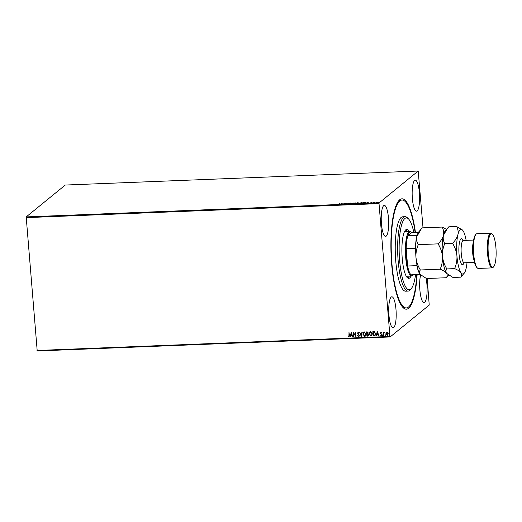<?xml version="1.0" encoding="UTF-8"?>
<svg xmlns="http://www.w3.org/2000/svg" width="522" height="522" viewBox="0 0 522 522"><rect width="100%" height="100%" fill="white"/><g stroke="black" fill="none" stroke-linecap="round" stroke-linejoin="round"><path stroke-width="0.78" d="M417.117 274.585A55.221 13.109 -92.3 0 1 403.095 307.628A55.221 13.109 -92.3 0 1 391.663 264.197A55.221 13.109 -92.3 0 1 398.847 200.611A55.221 13.109 -92.3 0 1 415.447 232.434M402.501 306.988A53.981 12.815 87.7 0 0 405.111 307.98L406.318 307.928A53.981 12.815 -92.3 0 1 403.532 306.792A53.981 12.815 -92.3 0 1 391.213 248.7A53.981 12.815 -92.3 0 1 402.031 200.05A53.981 12.815 -92.3 0 1 404.818 201.185A53.981 12.815 -92.3 0 1 415.127 232.447M381.438 223.768A15.51 3.68 87.7 0 0 385.569 236.401A15.51 3.68 87.7 0 0 388.466 218.039A15.51 3.68 87.7 0 0 384.336 205.4A15.51 3.68 87.7 0 0 381.438 223.768M420.621 275.035A15.51 3.68 87.7 0 0 419.877 289.945A15.51 3.68 87.7 0 0 424.014 302.577A15.51 3.68 87.7 0 0 426.911 284.216A15.51 3.68 87.7 0 0 426.115 278.363M412.367 198.549A15.51 3.68 87.7 0 0 416.497 211.182A15.51 3.68 87.7 0 0 419.394 192.814A15.51 3.68 87.7 0 0 415.264 180.181A15.51 3.68 87.7 0 0 412.367 198.549M388.949 315.171A15.51 3.68 87.7 0 0 393.079 327.803A15.51 3.68 87.7 0 0 395.983 309.435A15.51 3.68 87.7 0 0 391.852 296.803A15.51 3.68 87.7 0 0 388.949 315.171M427.192 278.487L429.228 305.083L390.143 336.951L37.212 350.973L26.191 216.917L65.276 185.049L418.207 171.027L379.122 202.901L379.031 203.626L26.1 217.641M376.493 202.314L378.3 202.438L376.74 202.784L375.918 202.529L376.499 202.399M377.504 202.425L378.3 202.438M373.08 202.921L373.798 202.334L374.92 202.301L373.08 202.921M371.56 202.412L372.088 202.471L371.083 202.575L371.651 202.83L370.189 202.973L371.566 202.484M363.736 203.293L362.751 203.332L363.736 202.529L365.831 202.836L363.736 203.293M365.354 202.601L365.831 202.836M356.487 203.58L357.466 202.777L358.79 202.914L356.487 203.58M358.196 203.195L358.601 203.28M350.81 203.808L350.445 203.058L351.071 203.613L353.198 202.947L350.81 203.808M343.456 204.102L344.115 203.312L345.492 203.821L346.549 203.215L345.564 204.017L344.187 203.502L343.456 204.102M339.196 204.011L339.848 203.482L339.509 204.011L337.708 204.259L339.209 204.187M26.191 216.917L379.122 202.901M342.067 203.391L342.484 204.135L339.731 204.246L342.119 203.391M348.109 203.932L347.378 203.795L348.944 203.691L348.181 203.306L349.812 203.195L348.513 203.293L349.264 203.684L348.109 203.932M348.898 203.6L349.264 203.684M356.017 203.371L355.117 202.934L353.1 203.58L355.201 202.849L356.33 203.208L352.996 203.476M362.288 203.123L361.387 202.68L359.371 203.332L361.472 202.601L362.601 202.954L359.267 203.221M362.686 202.823L362.346 202.882M368.114 202.353L368.539 203.104L365.778 203.215L368.173 202.353M418.207 171.027L423.022 227.833M387.787 335.17L387.265 335.352L385.941 333.799L386.11 332.723L386.939 332.175L387.859 332.651L388.264 333.747L387.207 335.398L385.882 333.845L386.11 332.723L386.939 332.175M387.761 335.196L387.265 335.352M383.526 335.489L383.272 332.377L383.631 332.821L384.407 332.383L383.729 333.362L383.526 335.489L383.331 332.37M381.021 332.41L381.68 332.827L381.073 332.795L380.89 333.506L381.836 334.713L381.223 335.639L380.525 335.241L381.51 334.739L380.61 333.728L380.721 332.521M381.569 333.056L381.125 332.742L380.792 333.225M381.556 335.516L380.525 335.241M381.158 335.254L381.412 334.445M374.183 335.861L373.204 335.9L372.852 331.64L373.491 331.614L374.509 331.724L375.625 333.721L375.057 335.6L373.204 335.9M366.933 336.148L366.581 331.888L367.181 331.861L368.238 332.879L367.919 333.806L368.669 334.87L367.775 336.116L366.933 336.148L366.64 331.881M368.297 335.933L366.992 336.103M361.257 336.377L359.554 332.162L361.198 335.346L361.961 332.07L362.314 332.057L361.309 336.377L359.632 332.162M353.909 336.67L353.231 332.416L355.599 335.516L355.665 332.318L356.017 336.586L353.648 333.493L353.909 336.67M348.833 336.54L349.198 335.424L348.964 332.586L349.525 335.45L348.872 336.977L348.037 336.52L348.174 336.181L349.055 336.442M349.257 336.84L348.037 336.52M37.023 350.477L389.947 336.462L379.031 203.626M351.175 332.494L352.937 336.71L352.037 335.372L350.849 335.418L350.177 336.814L351.175 332.494M358.536 336.155L359.064 335.411L357.577 333.134L358.249 332.109L359.123 332.795L358.888 333.069L358.281 332.547L357.896 333.101L359.39 335.405L358.594 336.592L357.57 335.698L358.862 336.011M357.877 332.246L358.249 332.109M358.947 333.023L358.333 332.501L357.896 333.101M359.012 336.436L358.594 336.592L357.57 335.698M362.868 334.191L363.566 332.142L364.284 331.868L366.111 334.041L365.407 336.077L364.676 336.351L362.868 334.191L363.593 332.123M369.139 333.943L369.837 331.894L370.555 331.62L372.382 333.793L371.677 335.829L370.946 336.103L369.139 333.943L369.863 331.875M377.23 331.463L378.985 335.672L378.085 334.334L376.904 334.38L376.231 335.783L377.23 331.463M383.07 335.163L382.828 335.529L382.476 335.235L382.717 334.863L382.776 335.574L382.717 334.863M385.556 335.065L385.314 335.431L385.203 334.765L385.262 335.476L385.203 334.765M389.614 334.902L389.373 335.274L389.255 334.609L389.314 335.32L389.255 334.609M389.556 334.948L389.373 335.274M389.947 336.462L390.143 336.951M402.031 200.05L400.824 200.102A53.981 12.815 87.7 0 0 398.306 201.296M348.892 336.494L349.022 332.586M349.29 336.814L348.931 336.931M352.918 336.664L352.578 336.723M352.637 336.677L352.037 335.372M352.089 335.326L350.849 335.418M350.543 336.755L350.177 336.814M350.236 336.768L351.221 332.494M351.861 334.941L351.345 333.48L350.954 334.974L351.861 334.941L351.286 333.525M353.642 336.638L353.29 332.416M355.397 332.331L355.599 335.516M353.648 333.493L355.939 336.586M358.588 336.109L359.064 335.411M359.116 335.365L358.921 334.993M358.979 334.948L357.792 333.773M357.851 333.728L357.577 333.134M357.629 333.088L358.301 332.064M358.333 332.501L357.955 333.056L358.333 332.501M359.038 336.409L358.647 336.546M362.007 332.07L361.198 335.346M365.439 336.051L364.676 336.351M364.734 336.305L362.927 334.145M365.263 335.653L365.785 334.054L364.336 332.305L363.788 332.507M364.689 335.868L365.844 334.008L364.389 332.26L363.814 332.488M364.389 332.26L363.195 334.178L364.63 335.914L365.237 335.679M368.323 335.907L367.834 336.07M367.651 335.639L368.401 334.837L367.834 334.093L367.149 334.067L367.22 335.698L368.134 335.522M367.279 333.623L367.971 332.853L366.999 332.266L367.057 333.675L367.723 333.519M367.338 332.253L366.94 332.312M367.971 332.853L367.279 332.299M367.22 333.669L367.912 332.899M367.834 334.093L367.09 334.113M368.401 334.837L367.775 334.139M367.592 335.685L368.349 334.883M371.71 335.803L370.946 336.103M371.005 336.057L369.191 333.897M371.533 335.405L372.108 333.76L370.659 332.012L370.052 332.26M372.108 333.76L370.6 332.057L370.085 332.24M370.659 332.012L369.459 333.93L370.901 335.666L371.507 335.424L372.055 333.806M373.256 335.855L372.91 331.633M375.083 335.574L374.241 335.816M374.757 335.248L375.357 333.688L374.424 332.09L373.269 332.018L373.491 335.45L374.887 335.17M374.424 332.09L373.21 332.064M375.357 333.688L374.365 332.136M374.698 335.294L375.305 333.734M378.972 335.626L378.633 335.685M378.691 335.639L378.085 334.334M378.143 334.289L376.904 334.38M376.59 335.724L376.231 335.783M376.284 335.737L377.276 331.463M377.915 333.904L377.399 332.442L377.008 333.943L377.915 333.904L377.341 332.488M381.125 332.742L380.845 333.18L381.125 332.742M381.217 335.209L381.569 334.693L381.217 335.209M381.465 334.4L381.04 334.139M381.093 334.093L380.61 333.728M380.668 333.682L380.466 333.251M380.525 333.206L381.073 332.364M382.528 335.183L382.77 334.817M384.336 332.671L383.781 333.317M385.014 335.085L385.256 334.719M386.163 332.677L386.998 332.129M387.598 334.843L387.174 335.02L387.937 333.767L386.626 332.677M387.233 334.974L387.996 333.721L387.03 332.514L386.652 332.651M387.03 332.514L386.208 333.832L387.174 335.02M389.073 334.928L389.314 334.563M342.138 203.632L342.386 204.141M341.975 203.834L341.068 203.874L341.982 203.913M348.905 203.691L349.283 203.926M350.817 203.286L351.038 203.743M354.288 203.684L356.33 203.202M353.407 203.326L354.281 203.613M356.82 203.567L358.275 203.293L357.374 203.117M358.085 202.999L358.81 203.162M358.209 203.345L358.621 203.521M358.027 202.836L357.374 203.104L358.477 203.045M358.288 203.417L357.942 203.169M356.917 203.567L357.276 203.188M360.558 203.436L362.366 203.104M359.678 203.078L360.552 203.358M365.367 202.738L365.85 203.084M363.958 202.601L363.181 203.234L365.504 202.849L363.958 202.601M365.517 203.006L365.08 202.575M368.193 202.595L368.441 203.104M368.03 202.797L367.123 202.836L368.036 202.875M371.116 202.869L371.677 202.986M370.777 202.836L371.579 202.66M375.938 202.777L376.512 202.556M376.264 202.764L376.851 202.96M377.993 202.693L377.419 202.497M377.987 202.588L376.245 202.523L377.974 202.451L377.393 202.249M376.832 202.784L376.245 202.523M413.868 232.499A35.985 8.548 87.7 0 0 408.491 218.894A35.985 8.548 87.7 0 0 408.217 218.646A35.985 8.548 87.7 0 0 399.141 246.501A35.985 8.548 87.7 0 0 407.356 289.051A35.985 8.548 87.7 0 0 411.258 288.633A35.985 8.548 87.7 0 0 415.545 274.65M411.258 288.633L410.175 289.88A37.232 8.841 -92.3 0 1 408.06 291.093A37.232 8.841 -92.3 0 1 406.136 290.31A37.232 8.841 -92.3 0 1 397.64 250.247A37.232 8.841 -92.3 0 1 405.105 216.695A37.232 8.841 -92.3 0 1 407.023 217.478A37.232 8.841 -92.3 0 1 407.31 217.739L408.491 218.894M406.175 276.079A22.335 5.305 87.7 0 0 406.866 276.242L411.682 276.047A22.335 5.305 -92.3 0 1 405.738 257.855A22.335 5.305 -92.3 0 1 409.914 231.409A22.335 5.305 -92.3 0 1 411.232 232.036L411.793 232.577A21.715 5.155 87.7 0 0 407.806 235.833A21.715 5.155 87.7 0 0 406.188 248.733A21.715 5.155 87.7 0 0 406.481 257.718A21.715 5.155 87.7 0 0 407.61 266.011A21.715 5.155 87.7 0 0 411.01 274.826A21.715 5.155 87.7 0 0 413.496 274.696M407.845 278.076A24.508 5.82 87.7 0 0 409.261 276.145M407.486 231.507A24.508 5.82 87.7 0 0 406.273 229.948A24.508 5.82 87.7 0 0 405.92 229.693M411.068 276.073A24.508 5.82 -92.3 0 1 408.759 278.337A24.508 5.82 -92.3 0 1 407.493 277.821A24.508 5.82 -92.3 0 1 401.901 251.447A24.508 5.82 -92.3 0 1 406.814 229.36A24.508 5.82 -92.3 0 1 408.08 229.876A24.508 5.82 -92.3 0 1 409.294 231.435M405.105 216.695L402.697 216.793A37.232 8.841 87.7 0 0 395.232 250.345A37.232 8.841 87.7 0 0 403.728 290.408A37.232 8.841 87.7 0 0 405.653 291.191L408.06 291.093M416.797 274.598A53.981 12.815 -92.3 0 1 406.318 307.928M406.246 232.068A22.335 5.305 87.7 0 0 405.092 231.598A22.335 5.305 87.7 0 0 404.419 231.814M415.903 249.301L415.466 248.368L406.188 248.733L407.61 266.011L416.889 265.646L417.169 264.68M413.463 274.729L412.954 275.322A22.335 5.305 -92.3 0 1 411.682 276.047M418.455 232.316L411.793 232.577L407.806 235.833L417.659 235.272M411.01 274.826L420.132 274.468M415.466 248.368A21.715 5.155 -92.3 0 1 417.078 235.461M419.525 273.502A21.715 5.155 -92.3 0 1 416.889 265.646M477.31 267.949L476.723 267.368A16.756 3.98 -92.3 0 1 473.252 254.194A16.756 3.98 -92.3 0 1 475.431 234.9L475.973 234.28A17.376 4.124 87.7 0 0 473.715 254.286A17.376 4.124 87.7 0 0 477.31 267.949A17.376 4.124 87.7 0 0 478.341 268.432L492.194 267.884A17.376 4.124 -92.3 0 1 487.568 253.731A17.376 4.124 -92.3 0 1 490.81 233.164A17.376 4.124 -92.3 0 1 491.841 233.647L492.429 234.228A16.756 3.98 87.7 0 0 488.305 253.594A16.756 3.98 87.7 0 0 493.721 266.69A16.756 3.98 87.7 0 0 495.9 247.402A16.756 3.98 87.7 0 0 492.429 234.228M490.81 233.164L476.958 233.712A17.376 4.124 87.7 0 0 475.973 234.28M446.506 229.38L442.101 227.07L422.311 227.86L421.071 229.21L416.941 236.388C416.367 239.363 416.817 242.123 418.285 244.648L438.082 243.865C440.509 247.754 441.977 251.937 442.473 256.393C442.708 260.876 441.938 265.143 440.163 269.195L420.373 269.978C417.939 266.089 416.478 261.913 415.975 257.45C415.74 252.968 416.51 248.7 418.285 244.648M442.101 227.07C443.569 229.602 444.02 232.355 443.446 235.337C442.61 238.286 440.822 241.131 438.082 243.865M440.163 269.195C443.211 270.442 445.344 271.818 446.564 273.332C447.511 274.833 447.413 276.301 446.264 277.73L426.474 278.52L420.066 274.383C419.127 272.875 419.225 271.407 420.373 269.978M446.264 277.73L448.561 275.159M447.452 228.297L445.383 230.678A22.335 5.305 87.7 0 0 443.446 235.337A22.335 5.305 87.7 0 0 442.473 256.393A22.335 5.305 87.7 0 0 446.564 273.332A22.335 5.305 87.7 0 0 447.1 273.965A22.335 5.305 87.7 0 0 447.145 274.004M420.947 229.354L418.879 231.729A22.335 5.305 87.7 0 0 416.941 236.388A22.335 5.305 -92.3 0 0 415.975 257.45A22.335 5.305 87.7 0 0 420.066 274.383A22.335 5.305 87.7 0 0 420.601 275.016A22.335 5.305 87.7 0 0 420.647 275.061M466.139 240.355A22.335 5.305 87.7 0 0 462.962 230.633A22.335 5.305 87.7 0 0 462.427 230A22.335 5.305 87.7 0 0 457.898 234.763C457.063 237.712 455.275 240.557 452.535 243.291C454.962 247.18 456.43 251.363 456.926 255.819C457.161 260.308 456.391 264.569 454.616 268.621C457.663 269.867 459.797 271.244 461.024 272.758C461.963 274.259 461.866 275.727 460.717 277.156L452.972 277.463L446.564 273.332C445.625 271.825 445.723 270.357 446.871 268.928C444.437 265.039 442.976 260.856 442.473 256.393C442.238 251.911 443.015 247.643 444.79 243.598C443.315 241.066 442.871 238.313 443.446 235.337L447.576 228.153L448.809 226.809L456.554 226.496C458.022 229.027 458.473 231.781 457.898 234.763A22.335 5.305 87.7 0 0 456.926 255.819A22.335 5.305 87.7 0 0 461.024 272.758A22.335 5.305 87.7 0 0 464.143 273.287A22.335 5.305 87.7 0 0 466.081 268.628A22.335 5.305 87.7 0 0 467.02 262.67M462.427 230L456.554 226.496M460.717 277.156L464.143 273.287M454.616 268.621L446.871 268.928M452.535 243.291L444.79 243.598M493.721 266.69L493.179 267.316A17.376 4.124 -92.3 0 1 492.194 267.884M464.019 262.814A13.03 3.093 -92.3 0 1 459.04 254.103A13.03 3.093 -92.3 0 1 459.81 241.053A13.03 3.093 -92.3 0 1 463.131 240.446M473.643 240.055L463.353 240.466A11.171 2.649 87.7 0 0 461.265 253.685A11.171 2.649 87.7 0 0 464.241 262.781L463.647 262.997L463.843 262.677M474.08 260.354A11.171 2.649 -92.3 0 1 472.71 253.235A11.171 2.649 -92.3 0 1 473.35 242.104M409.914 231.409L405.092 231.598M474.531 262.377L464.241 262.781M462.968 240.603L462.746 240.296L463.353 240.466"/></g></svg>
